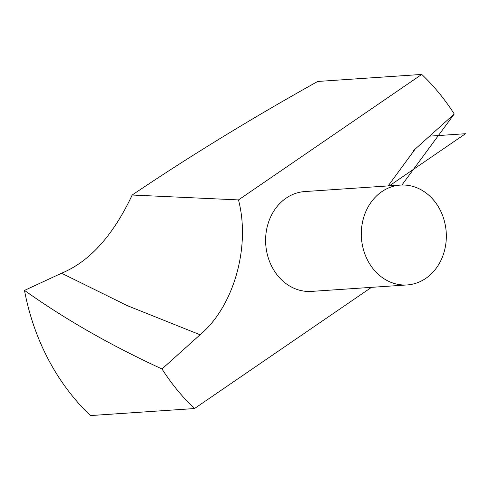 <?xml version="1.0" encoding="UTF-8"?>
<svg xmlns="http://www.w3.org/2000/svg" width="490" height="490" viewBox="0 0 490 490"><rect width="100%" height="100%" fill="white"/><g stroke="black" fill="none" stroke-linecap="round" stroke-linejoin="round"><path stroke-width="0.73" d="M24.5 290.405A216.427 183.738 86.1 0 0 90.46 415.575L194.493 408.544A216.427 183.738 86.1 0 1 161.994 368.964C110.899 345.468 65.066 319.278 24.5 290.405L61.55 273.224C89.597 261.599 113.135 235.531 132.171 195.02L238.489 199.914L421.749 74.425L317.716 81.456C251.682 118.304 189.832 156.163 132.171 195.02M400.446 185.091L304.743 191.566A50.035 42.477 86.1 0 0 286.129 198.132A50.035 42.477 86.1 0 0 267.656 255.756A50.035 42.477 86.1 0 0 311.499 291.403L407.196 284.929A50.035 42.477 86.1 0 0 446.206 232.15A50.035 42.477 86.1 0 0 400.446 185.091A50.035 42.477 86.1 0 0 381.826 191.657A50.035 42.477 86.1 0 0 363.353 249.288A50.035 42.477 86.1 0 0 407.196 284.929M238.489 199.914C250.666 246.507 233.981 306.348 200.092 334.768L161.994 368.964M371.481 287.348L194.493 408.544M388.123 185.924L415.177 149.083L454.248 113.999A216.427 183.738 86.1 0 0 421.749 74.425M454.248 113.999L401.916 185.024M389.379 185.839L465.5 133.715L429.577 136.147M200.092 334.768L127.357 305.68L61.55 273.224M416.151 148.201L413.327 150.822"/></g></svg>
